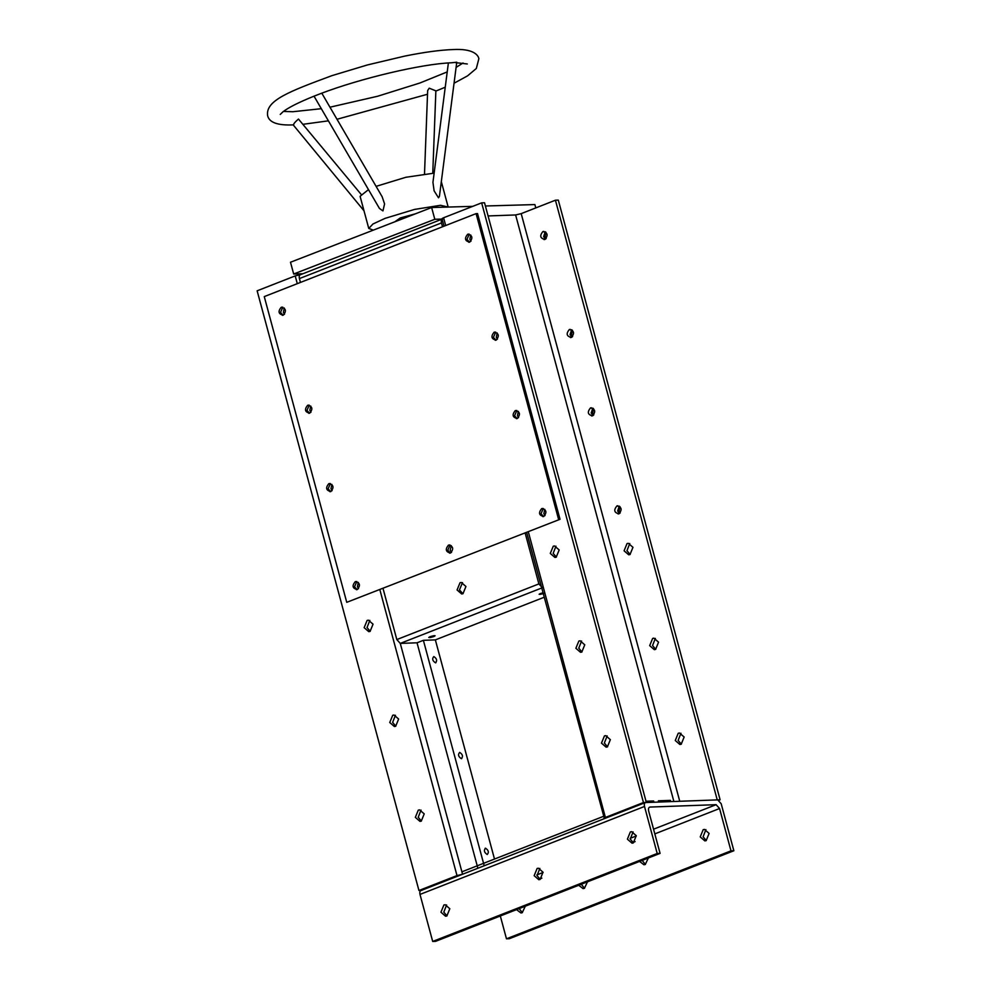 <?xml version="1.0" encoding="UTF-8"?>
<svg xmlns="http://www.w3.org/2000/svg" width="991" height="991" viewBox="0 0 991 991"><rect width="100%" height="100%" fill="white"/><g stroke="black" fill="none" stroke-linecap="round" stroke-linejoin="round"><path stroke-width="1.49" d="M284.281 308.028L283.376 312.326L284.504 314.296M280.503 312.425L282.807 307.198L280.503 312.425L283.092 315.225L280.503 312.425M310.716 406.013L309.811 410.311L310.939 412.293M306.937 410.423L309.254 405.183L306.937 410.423L309.539 413.21L306.937 410.423M331.874 484.401L330.969 488.699L332.096 490.681M328.095 488.811L330.399 483.583L328.095 488.811L330.684 491.61L328.095 488.811M358.308 582.386L357.404 586.697L358.531 588.666M354.53 586.796L356.834 581.568L354.53 586.796L357.132 589.595L354.53 586.796M369.829 620.391L367.029 627.563L370.225 631.341M364.155 627.662L367.116 620.44L368.392 620.168L373.037 624.181L370.077 631.416L368.801 631.676L364.155 627.662M395.434 715.254L392.622 722.414L395.818 726.205M389.748 722.513L392.709 715.291L393.984 715.019L398.63 719.032L395.669 726.267L394.393 726.527L389.748 722.513M421.026 810.105L418.214 817.265L421.41 821.056M415.34 817.364L418.301 810.143L419.577 809.87L424.222 813.884L421.262 821.118L419.986 821.378L415.34 817.364M442.382 219.011L300.756 274.581L295.194 275.907L257.14 290.809L418.945 890.5L421.819 890.389M462.562 874.26L457 875.586L418.945 890.5M449.815 908.735L445.17 904.721L443.894 904.994L440.933 912.216L445.578 916.229L446.854 915.969L449.815 908.735M446.619 904.956L443.807 912.116L447.003 915.907M543.043 872.216L538.398 868.203L537.122 868.463L534.161 875.697L538.807 879.711L540.083 879.438L543.043 872.216M539.847 868.426L537.035 875.586L540.231 879.376M636.272 835.686L631.626 831.672L630.35 831.945L627.39 839.166L632.035 843.18L633.311 842.92L636.272 835.686M633.076 831.907L630.264 839.067L633.46 842.858M522.381 912.637L519.123 908.611M525.329 906.183L522.22 912.699L520.956 912.971L516.522 909.627M584.529 888.283L581.271 884.257M587.49 881.829L584.38 888.357L583.104 888.617L578.682 885.285M645.414 864.437L642.156 860.411M648.374 857.971L645.265 864.499L643.989 864.771L639.567 861.427M706.298 840.579L703.102 836.8L705.902 829.628M706.149 840.641L704.874 840.913L700.228 836.899L703.189 829.678L704.465 829.405L709.11 833.419L706.149 840.641M648.659 811.059C648.176 808.693 648.622 807.355 649.997 807.058L716.109 804.68L719.565 808.52L730.986 850.848L506.475 938.811L509.349 938.7L733.86 850.749L721.175 803.713L717.719 799.873L645.401 802.549L421.336 890.413C419.961 890.711 419.515 892.049 419.998 894.415L432.695 941.45L435.569 941.351L660.08 853.387L648.659 811.059M500.319 915.981L506.475 938.811M730.986 850.848L733.86 850.749M645.847 802.45C644.472 802.76 644.026 804.085 644.509 806.463L657.206 853.486L432.695 941.45M657.206 853.486L660.08 853.387M300.756 274.581C299.381 274.879 298.935 276.216 299.418 278.582L300.459 282.435M481.651 202.858L484.525 202.759L646.33 802.437L643.456 802.537L481.651 202.858L443.596 217.76C441.837 218.503 441.577 218.887 442.816 218.924C441.441 219.222 440.995 220.559 441.478 222.925L442.519 226.778M681.337 744.179L678.141 740.401L680.953 733.229M681.189 744.241L679.913 744.514L675.267 740.5L678.228 733.266L679.504 733.006L684.149 737.019L681.189 744.241M655.745 649.328L652.549 645.537L655.361 638.377M655.596 649.39L654.32 649.662L649.675 645.649L652.635 638.415L653.911 638.154L658.557 642.168L655.596 649.39M630.152 554.477L626.956 550.686L629.768 543.526M630.003 554.539L628.728 554.811L624.082 550.798L627.043 543.563L628.319 543.303L632.964 547.317L630.003 554.539M619.511 513.524L617.653 510.997L619.251 506.104L617.653 510.997L619.511 513.524M619.003 513.784C614.209 512.768 613.503 510.154 616.885 505.943C621.679 506.946 622.385 509.56 619.003 513.784L618.087 513.97M593.076 415.526L591.206 413.012L592.816 408.106L591.206 413.012L593.076 415.526M592.568 415.786C587.774 414.783 587.068 412.169 590.45 407.958C595.244 408.961 595.95 411.575 592.568 415.786L591.652 415.985M571.931 337.138L570.06 334.624L571.658 329.718L570.06 334.624L571.931 337.138M571.411 337.398C566.617 336.395 565.911 333.781 569.292 329.569C574.086 330.573 574.792 333.187 571.411 337.398L570.506 337.597M545.484 239.153L543.625 236.638L545.223 231.733L543.625 236.638L545.484 239.153M544.976 239.413C540.182 238.41 539.476 235.796 542.857 231.572C547.651 232.588 548.357 235.201 544.976 239.413L544.059 239.611M607.161 735.879L604.361 743.039L607.557 746.83M607.396 746.892L606.133 747.152L601.475 743.139L604.436 735.917L605.712 735.644L610.357 739.658L607.396 746.892M581.568 641.028L578.769 648.188L581.965 651.979M581.804 652.041L580.528 652.301L575.882 648.287L578.843 641.066L580.119 640.793L584.764 644.807L581.804 652.041M555.976 546.177L553.164 553.337L556.372 557.128M556.211 557.19L554.935 557.45L550.29 553.436L553.251 546.214L554.526 545.942L559.172 549.955L556.211 557.19M544.765 509.337L543.861 513.648L544.988 515.617M543.588 516.546L540.987 513.747L543.291 508.519L540.987 513.747L543.588 516.546M518.33 411.352L517.426 415.65L518.553 417.632M517.141 418.561L514.552 415.762L516.856 410.522L514.552 415.762L517.141 418.561M497.172 332.964L496.268 337.262L497.395 339.244M495.995 340.161L493.394 337.374L495.711 332.134L493.394 337.374L495.995 340.161M470.737 234.978L469.833 239.277L470.96 241.247M469.561 242.176L466.959 239.376L469.263 234.149L466.959 239.376L469.561 242.176M643.456 802.537L605.402 817.451C603.643 818.194 603.383 818.578 604.621 818.603M526.642 532.365L604.411 818.603M718.921 800.257L720.11 799.799L558.305 200.108L555.431 200.207L521.192 213.635L515.617 214.96L488.08 215.939M720.11 799.799L717.236 799.898L555.431 200.207M616.885 505.943L617.802 505.744M590.45 407.958L591.354 407.759M569.292 329.569L570.209 329.371M542.857 231.572L543.774 231.386M542.919 592.692L539.116 594.253M430.02 636.693C434.566 635.367 435.854 635.318 433.86 636.556C429.301 637.882 428.025 637.931 430.02 636.693L428.769 637.486M435.111 635.764L433.86 636.556M447.759 550.265L450.36 553.065L447.759 550.265L450.063 545.038L447.759 550.265M451.289 545.645L450.149 550.178L451.524 552.371M457.062 589.967L461.707 593.981L462.983 593.708L465.943 586.486L461.298 582.473L460.022 582.733L457.062 589.967M462.5 582.621L459.465 589.88L462.908 593.745M540.38 593.46C538.386 594.699 539.661 594.65 544.208 593.324M544.146 597.263L435.359 639.889L494.497 859.048M477.86 868.19L417.038 642.8L400.277 643.407L396.821 639.567L383.071 588.617M462.537 874.186L400.277 643.407L542.337 587.75L538.881 583.91L525.131 532.96M448.44 545.161C445.046 549.373 445.752 551.987 450.546 553.003C453.94 548.779 453.234 546.165 448.44 545.161L449.344 544.976M449.641 553.189L450.546 553.003M281.171 307.321C277.79 311.533 278.496 314.147 283.29 315.163C286.672 310.939 285.965 308.325 281.171 307.321L282.088 307.136M282.385 315.349L283.29 315.163M355.212 581.68C351.817 585.904 352.523 588.518 357.317 589.521C360.699 585.309 360.006 582.696 355.212 581.68L356.116 581.494M356.413 589.719L357.317 589.521M541.668 508.631C538.274 512.855 538.98 515.469 543.774 516.472C547.168 512.26 546.462 509.647 541.668 508.631L542.572 508.445M542.87 516.67L543.774 516.472M307.619 405.307C304.237 409.518 304.931 412.132 309.725 413.148C313.119 408.936 312.413 406.322 307.619 405.307L308.523 405.121M308.82 413.334L309.725 413.148M328.764 483.695C325.382 487.906 326.089 490.52 330.883 491.536C334.264 487.324 333.558 484.71 328.764 483.695L329.681 483.509M329.966 491.722L330.883 491.536M515.221 410.646C511.839 414.857 512.545 417.471 517.339 418.487C520.721 414.275 520.015 411.661 515.221 410.646L516.138 410.46M516.435 418.673L517.339 418.487M494.075 332.258C490.694 336.469 491.4 339.083 496.194 340.099C499.575 335.887 498.869 333.273 494.075 332.258L494.98 332.072M495.277 340.285L496.194 340.099M467.641 234.272C464.246 238.484 464.952 241.098 469.746 242.114C473.128 237.89 472.434 235.276 467.641 234.272L468.545 234.074M468.842 242.299L469.746 242.114M346.751 602.33L560.014 519.296L477.526 213.573L476.089 213.622L264.263 296.606L346.751 602.33L560.014 519.296M558.577 519.346L476.089 213.622M619.994 506.649L619.09 510.947L620.217 512.917M593.547 408.651L592.643 412.962L593.77 414.932M572.402 330.263L571.497 334.574L572.625 336.544M545.954 232.278L545.062 236.589L546.19 238.558M535.784 207.912L534.892 204.58L485.392 205.992M442.11 219.073L434.801 219.284L431.63 207.528L290.499 262.243L293.67 273.999L302.676 273.739M472.719 206.351L431.63 207.528M434.801 219.284L293.67 273.999M293.732 124.841C293.249 124.16 294.822 122.227 298.464 119.044L361.034 194.261M280.255 114.436L282.992 111.797C288.505 107.499 298.861 102.284 314.073 96.152L319.82 93.922C360.167 78.376 422.042 63.808 451.376 62.792L456.764 62.21L439.409 196.416L438.505 197.804L434.108 190.829L432.943 182.332L448.378 62.966M314.011 96.152L379.454 208.457L382.96 210.91L384.57 203.898L382.142 196.726L321.79 93.179M394.839 221.786L400.24 217.97L415.241 213.87M434.12 173.152L405.864 177.278L376.085 186.358M368.479 189.628L360.092 196.305L368.763 228.45L373.31 230.135M448.18 207.057L440.524 205.298L414.535 209.423L384.979 218.404L372.963 223.991L368.763 228.45M424.52 173.772L427.654 90.565L429.214 88.187L435.867 90.85L432.77 173.14M670.709 801.558L670.387 800.381L658.408 800.802L658.73 801.992M461.36 758.672C458.325 756.666 457.768 754.572 459.675 752.392C462.71 754.399 463.268 756.492 461.36 758.672L461.719 758.598M435.507 662.83C432.472 660.836 431.903 658.742 433.81 656.562C436.845 658.569 437.415 660.65 435.507 662.83L435.867 662.768M485.528 848.222C483.62 850.402 484.19 852.495 487.225 854.502C489.133 852.322 488.563 850.228 485.528 848.222L485.181 848.296M417.038 642.8L423.38 640.322L435.359 639.889M484.203 865.7L423.38 640.322M653.936 802.165L653.614 800.976L646.008 801.248M603.284 816.435L461.905 871.82M457 875.586L379.9 589.856M297.288 283.674L295.194 275.907M716.109 804.68L653.552 829.194M636.333 835.946L630.115 838.374M543.105 872.464L536.887 874.904M719.565 808.52L654.816 833.889M635.095 841.607L632.766 842.523M541.866 878.137L539.538 879.054M644.509 806.463L419.998 894.415M441.478 222.925L299.418 278.582M605.402 817.451L528.302 531.721M445.69 225.527L443.596 217.76M679.739 801.236L521.192 213.635M673.868 801.446L515.617 214.96M396.821 639.567L538.881 583.91M442.023 218.751L444.03 226.183M293.274 124.878C277.765 125.584 269.218 122.525 267.632 115.712C265.278 100.475 289.397 91.42 331.812 75.688L367.512 64.923L404.786 56.091C424.334 52.151 440.487 49.971 453.221 49.55C472.707 48.448 478.219 54.802 478.864 58.717L476.324 68.478L467.554 75.861L454.051 83.232M283.451 111.438L292.902 111.723L321.307 108.688M329.966 107.201L377.658 96.238L419.924 82.996L447.214 71.909M456.095 67.388L463.045 62.99M293.113 124.792L363.982 210.761M445.232 87.22L435.867 91.073M455.711 62.668L467.306 63.969M303.333 124.259L328.393 120.84M337.002 119.267L427.517 94.244M441.317 181.638L448.167 207.02"/></g></svg>
